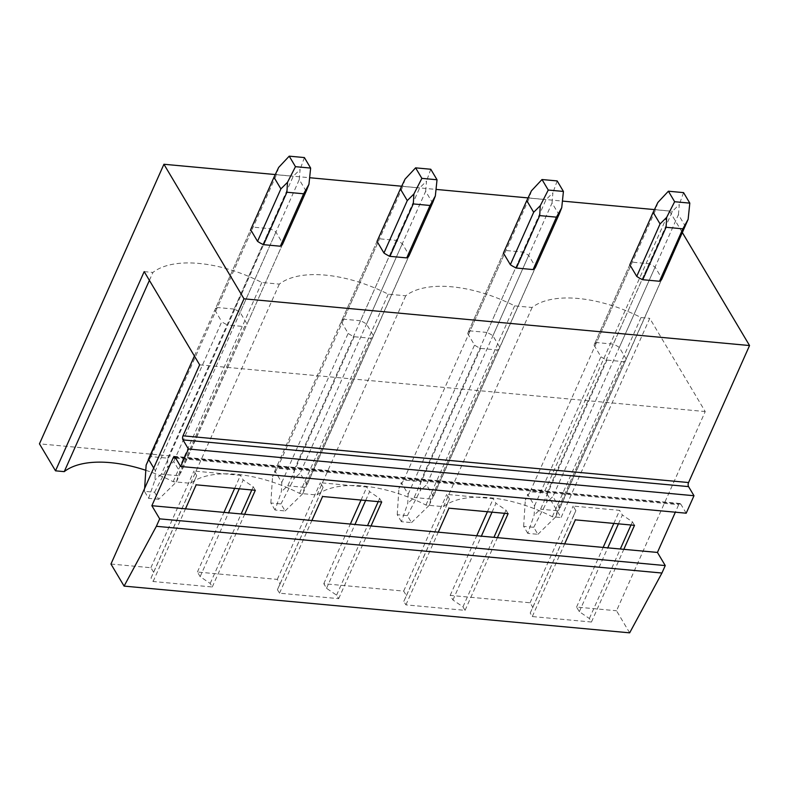 <?xml version="1.0" encoding="UTF-8"?>
<svg xmlns="http://www.w3.org/2000/svg" width="789" height="789" viewBox="0 0 789 789"><rect width="100%" height="100%" fill="white"/><g stroke="black" fill="none" stroke-linecap="round" stroke-linejoin="round"><path stroke-width="0.59" stroke-dasharray="3.94 2.96" d="M654.387 209.588L669.496 210.988L545.021 490.571L39.45 443.842M275.203 174.547L309.633 177.722M401.601 186.224L436.031 189.409M527.989 197.901L562.419 201.087M629.661 632.837L616.525 610.755L705.218 411.552L649.761 318.342L561.078 517.545L545.021 490.571M110.953 564.036L150.896 567.725L153.638 572.331L151.034 578.002L153.125 581.503L212.271 586.977L210.19 583.466L200.15 576.631L197.408 572.025L277.284 579.402L280.026 584.018L277.432 589.689L279.513 593.19L338.668 598.654L336.578 595.153L326.538 588.308L323.796 583.702L363.739 587.391L403.682 591.089L406.424 595.695L403.82 601.366L405.911 604.867L465.056 610.341L462.975 606.83L452.935 599.995L450.194 595.389L530.07 602.766L532.812 607.372L530.218 613.043L532.299 616.554L591.454 622.018L589.363 618.517L579.323 611.672L576.581 607.066L616.525 610.755M145.807 470.293A96.505 47.232 -156 0 1 173.146 481.694L190.642 483.312A96.505 47.232 -156 0 1 299.544 493.381L317.03 494.989A96.505 47.232 -156 0 1 425.932 505.059L443.428 506.676A96.505 47.232 -156 0 1 552.33 516.736L561.078 517.545M686.203 513.205L680.779 504.092A2.929 1.45 -84.7 0 0 680.01 503.51A2.929 1.45 -84.7 0 0 678.698 504.674L675.345 512.199M669.496 210.988L682.465 232.775M275.913 232.035L240.132 312.414L247.046 324.032L282.827 243.653L275.913 232.035A17.545 8.59 24 0 0 269.907 228.692L253.141 227.143A17.545 8.59 24 0 0 250.705 229.54L214.914 309.919A17.545 8.59 -156 0 1 217.35 307.523L253.141 227.143M275.016 510.01L270.844 502.997L280.953 503.934L285.125 510.947L275.016 510.01L281.377 491.646L281.772 482.493L274.858 470.875L272.53 476.773L277.353 468.311L294.119 469.869L293.981 478.755L300.136 473.203L307.049 484.831L306.655 485.728L373.365 335.877A17.545 8.59 -156 0 0 373.434 335.719L409.225 255.34L402.311 243.712A17.545 8.59 24 0 0 396.295 240.379L379.529 238.82A17.545 8.59 24 0 0 377.093 241.227L341.312 321.606A17.545 8.59 -156 0 1 343.748 319.2L379.529 238.82M401.404 521.687L397.232 514.684L407.351 515.621L411.513 522.624L401.404 521.687L407.765 503.323L408.16 494.17L401.246 482.552L398.918 488.46L403.751 479.998L420.517 481.546L420.369 490.442L426.524 484.89L433.437 496.508L433.043 497.405L499.762 347.554A17.545 8.59 -156 0 0 499.832 347.397L535.613 267.017L528.699 255.399A17.545 8.59 24 0 0 522.693 252.056L505.927 250.507A17.545 8.59 24 0 0 503.49 252.904L467.699 333.283A17.545 8.59 -156 0 1 470.136 330.887L505.927 250.507M527.802 533.374L523.63 526.362L533.739 527.299L537.911 534.311L527.802 533.374L534.163 515.01L534.557 505.857L527.644 494.23L525.316 500.137L530.139 491.675L546.905 493.224L546.767 502.12L552.921 496.567L559.835 508.195L559.44 509.092L626.15 359.242A17.545 8.59 -156 0 0 626.219 359.084L662.01 278.704L655.097 267.077A17.545 8.59 24 0 0 649.081 263.733L632.314 262.185A17.545 8.59 24 0 0 629.878 264.581L594.097 344.961A17.545 8.59 -156 0 1 596.523 342.564L632.314 262.185M269.907 228.692L234.116 309.071A17.545 8.59 -156 0 1 240.132 312.414M234.116 309.071L217.35 307.523M194.4 356.017L214.845 310.077A17.545 8.59 -156 0 1 214.914 309.919M158.727 499.259L148.618 498.332L144.446 491.32L154.565 492.257L158.727 499.259L176.43 481.941L178.156 475.708L244.541 326.597A17.545 8.59 -156 0 0 246.977 324.19A17.545 8.59 -156 0 0 247.046 324.032M178.156 475.708L161.38 474.15L263.565 244.659L227.774 325.048L244.541 326.597M148.618 498.332L154.979 479.959L155.374 470.816L221.758 321.705A17.545 8.59 -156 0 0 227.774 325.048M214.845 310.077L221.758 321.705M199.647 364.834L705.218 411.552M144.19 271.623L152.938 272.432A96.505 47.232 -156 0 1 261.84 282.492L279.326 284.109A96.505 47.232 -156 0 1 388.237 294.179L405.724 295.796A96.505 47.232 -156 0 1 514.625 305.856L532.111 307.473A96.505 47.232 -156 0 1 641.023 317.533L649.761 318.342M522.693 252.056L486.902 332.435A17.545 8.59 -156 0 1 492.918 335.779L499.832 347.397M486.902 332.435L470.136 330.887M503.49 252.904L467.63 333.441A17.545 8.59 -156 0 1 467.699 333.283M467.63 333.441L474.544 345.059A17.545 8.59 -156 0 0 480.56 348.403L497.326 349.951A17.545 8.59 -156 0 0 499.762 347.554M629.878 264.581L594.028 345.118A17.545 8.59 -156 0 1 594.097 344.961M594.028 345.118L600.942 356.746A17.545 8.59 -156 0 0 606.948 360.09L623.724 361.638A17.545 8.59 -156 0 0 626.15 359.242M626.219 359.084L619.306 347.456A17.545 8.59 -156 0 0 613.3 344.112L596.523 342.564M396.295 240.379L360.514 320.758A17.545 8.59 -156 0 1 366.52 324.092L373.434 335.719M360.514 320.758L343.748 319.2M274.602 471.418L341.243 321.764A17.545 8.59 -156 0 1 341.312 321.606M341.243 321.764L348.156 333.382A17.545 8.59 -156 0 0 354.162 336.725L370.938 338.274A17.545 8.59 -156 0 0 373.365 335.877M149.397 280.371L152.938 272.432M261.84 282.492L173.146 481.694M197.408 572.025L223.968 512.377M234.649 488.371L240.458 475.333L193.946 471.033L196.688 475.639L194.084 481.31L196.165 484.821M150.896 567.725L193.946 471.033M576.581 607.066L603.141 547.418M613.832 523.423L619.631 510.375L573.12 506.074L575.862 510.69L573.268 516.361L575.349 519.862M530.07 602.766L573.12 506.074M450.194 595.389L476.753 535.731M487.434 511.736L493.243 498.697L446.732 494.397L449.474 499.003L446.87 504.674L448.951 508.185M403.682 591.089L446.732 494.397M323.796 583.702L350.355 524.054M361.046 500.058L366.846 487.02L320.334 482.72L323.076 487.326L320.482 492.997L322.563 496.498M277.284 579.402L320.334 482.72M190.642 483.312L279.326 284.109M153.638 572.331L196.688 475.639M151.034 578.002L194.084 481.31M153.125 581.503L185.484 508.816M212.271 586.977L244.639 514.28M200.15 576.631L228.563 512.801M239.254 488.795L243.199 479.939L240.458 475.333M210.19 583.466L241.138 513.955M251.819 489.959L253.239 486.783L243.199 479.939M255.32 490.285L253.239 486.783M402.311 243.712L366.52 324.092M285.125 510.947L302.828 493.628L304.544 487.385L370.938 338.274M354.162 336.725L287.778 485.837L281.377 491.646M281.772 482.493L348.156 333.382M388.237 294.179L299.544 493.381M317.03 494.989L405.724 295.796M280.026 584.018L323.076 487.326M277.432 589.689L320.482 492.997M279.513 593.19L311.882 520.493M338.668 598.654L371.027 525.967M326.538 588.308L354.961 524.478M365.642 500.482L369.587 491.626L366.846 487.02M336.578 595.153L367.526 525.642M378.217 501.646L379.627 498.461L369.587 491.626M381.718 501.962L379.627 498.461M528.699 255.399L492.918 335.779M411.513 522.624L429.216 505.305L430.942 499.062L497.326 349.951M480.56 348.403L414.166 497.514L407.765 503.323M408.16 494.17L474.544 345.059M514.625 305.856L425.932 505.059M443.428 506.676L532.111 307.473M406.424 595.695L449.474 499.003M403.82 601.366L446.87 504.674M405.911 604.867L438.27 532.181M465.056 610.341L497.425 537.644M452.935 599.995L481.349 536.165M492.04 512.16L495.985 503.303L493.243 498.697M462.975 606.83L493.924 537.319M504.605 513.323L506.025 510.148L495.985 503.303M508.106 513.649L506.025 510.148M655.097 267.077L619.306 347.456M649.081 263.733L613.3 344.112M537.911 534.311L555.614 516.992L557.33 510.749L623.724 361.638M606.948 360.09L540.564 509.201L534.163 515.01M534.557 505.857L600.942 356.746M641.023 317.533L552.33 516.736M532.812 607.372L575.862 510.69M530.218 613.043L573.268 516.361M532.299 616.554L564.668 543.858M591.454 622.018L623.813 549.331M579.323 611.672L607.747 547.842M618.428 523.847L622.373 514.99L619.631 510.375M589.363 618.517L620.312 549.006M631.003 525.001L632.413 521.825L622.373 514.99M634.504 525.326L632.413 521.825M155.374 470.816L153.707 468.005M144.446 491.32L144.643 488.371M161.38 474.15L154.979 479.959M146.133 465.096L150.965 456.634L167.732 458.182L167.584 467.078L173.738 461.526L180.651 473.144L306.171 191.234L299.258 179.616L173.738 461.526M154.565 492.257L167.584 467.078M176.43 481.941L246.977 324.19M167.732 458.182L293.242 176.272L300.106 169.428L299.258 179.616M150.965 456.634L276.475 174.724L293.242 176.272M278.655 167.446L276.475 174.724M304.386 157.563L300.106 169.428M270.844 502.997L272.53 476.773M304.544 487.385L287.778 485.837M280.953 503.934L293.981 478.755M302.828 493.628L432.559 202.921L425.646 191.293L300.136 473.203M294.119 469.869L419.64 187.95L426.504 181.115L425.646 191.293M277.353 468.311L402.873 186.401L419.64 187.95M405.053 179.133L402.873 186.401M430.774 169.25L426.504 181.115M397.232 514.684L398.918 488.46M430.942 499.062L414.166 497.514M407.351 515.621L420.369 490.442M429.216 505.305L558.957 214.598L552.044 202.98L426.524 484.89M420.517 481.546L546.027 199.637L552.892 192.792L552.044 202.98M403.751 479.998L529.261 198.088L546.027 199.637M531.441 190.81L529.261 198.088M557.172 180.928L552.892 192.792M523.63 526.362L525.316 500.137M557.33 510.749L540.564 509.201M533.739 527.299L546.767 502.12M555.614 516.992L685.345 226.275L678.432 214.657L552.921 496.567M546.905 493.224L672.425 211.314L679.29 204.479L678.432 214.657M530.139 491.675L655.659 209.766L672.425 211.314M657.839 202.497L655.659 209.766M683.56 192.615L679.29 204.479M175.691 458.182L678.698 504.674M680.779 504.092L175.207 457.373M680.01 503.51L174.438 456.782M194.4 356.007L250.705 229.54M274.592 471.447L377.093 241.227"/><path stroke-width="1.18" d="M275.203 174.547L163.925 164.26L39.45 443.842L55.506 470.826L64.244 471.635A96.505 47.232 -156 0 1 145.807 470.293M309.633 177.722L401.601 186.224M436.031 189.409L527.989 197.901M562.419 201.087L654.387 209.588M156.36 526.302L124.09 586.109L629.661 632.837L661.932 573.031L665.255 565.575L159.684 518.846L156.36 526.302L661.932 573.031M124.09 586.109L110.953 564.036L199.647 364.834L144.19 271.623L55.506 470.826M182.989 439.897L688.56 486.616A2.929 1.45 -84.7 0 1 688.56 482.543L182.989 435.814A2.929 1.45 -84.7 0 0 182.989 439.897L188.413 449.01L180.632 466.477L175.207 457.373A2.929 1.45 -84.7 0 0 174.438 456.782A2.929 1.45 -84.7 0 0 173.126 457.945L151.863 505.71L657.434 552.438L665.255 565.575M151.863 505.71L159.684 518.846M311.882 520.493L322.563 496.498L381.718 501.962L371.027 525.967M438.27 532.181L448.951 508.185L508.106 513.649L497.425 537.644M564.668 543.858L575.349 519.862L634.504 525.326L623.813 549.331M675.345 512.199L657.434 552.438M185.484 508.816L196.165 484.821L255.32 490.285L244.639 514.28M180.632 466.477L686.203 513.205L693.985 495.729L188.413 449.01M688.56 486.616L693.985 495.729M688.56 482.543L749.55 345.543L243.979 298.814L182.989 435.814M682.465 232.775L749.55 345.543M163.925 164.26L243.979 298.814M274.296 176.549L250.705 229.54A17.545 8.59 24 0 0 250.636 229.698L257.549 241.326A17.545 8.59 24 0 0 263.565 244.659L280.332 246.217A17.545 8.59 24 0 0 282.758 243.811A17.545 8.59 24 0 0 282.827 243.653M400.694 188.226L377.093 241.227A17.545 8.59 24 0 0 377.034 241.385L383.947 253.003A17.545 8.59 24 0 0 389.953 256.346L406.72 257.895A17.545 8.59 24 0 0 409.156 255.498A17.545 8.59 24 0 0 409.225 255.34M527.082 199.913L503.49 252.904A17.545 8.59 24 0 0 503.421 253.062L510.335 264.68A17.545 8.59 24 0 0 516.341 268.023L533.117 269.572A17.545 8.59 24 0 0 535.544 267.175A17.545 8.59 24 0 0 535.613 267.017M653.479 211.59L629.878 264.581A17.545 8.59 24 0 0 629.819 264.739L636.733 276.367A17.545 8.59 24 0 0 642.739 279.71L659.505 281.259A17.545 8.59 24 0 0 661.941 278.862A17.545 8.59 24 0 0 662.01 278.704M64.244 471.635L149.397 280.371M223.968 512.377L234.649 488.371M603.141 547.418L613.832 523.423M476.753 535.731L487.434 511.736M350.355 524.054L361.046 500.058M228.563 512.801L239.254 488.795M241.138 513.955L251.819 489.959M354.961 524.478L365.642 500.482M367.526 525.642L378.217 501.646M481.349 536.165L492.04 512.16M493.924 537.319L504.605 513.323M607.747 547.842L618.428 523.847M620.312 549.006L631.003 525.001M153.707 468.005L148.46 459.188L148.214 459.74M194.4 356.017L146.133 465.096L144.643 488.371M263.565 244.659L286.9 192.24L287.502 182.318L280.894 188.896L273.98 177.278L278.655 167.446L289.218 156.163L304.386 157.563L310.639 168.077L308.953 184.301L306.467 190.583M280.332 246.217L303.666 193.788L286.9 192.24M250.636 229.698L273.98 177.278M257.549 241.326L280.894 188.896M310.639 168.077L295.471 166.676L287.502 182.318M295.471 166.676L289.218 156.163M303.666 193.788L308.953 184.301M389.953 256.346L413.298 203.927L413.9 193.995L407.282 200.584L400.368 188.956L405.053 179.133L415.606 167.85L430.774 169.25L437.027 179.764L435.341 195.978L432.855 202.27M406.72 257.895L430.064 205.475L413.298 203.927M377.034 241.385L400.368 188.956M383.947 253.003L407.282 200.584M437.027 179.764L421.859 178.363L413.89 193.995M421.859 178.363L415.606 167.85M430.064 205.475L435.341 195.978M516.341 268.023L539.686 215.604L540.287 205.682L533.68 212.261L526.766 200.643L531.441 190.81L542.004 179.527L557.172 180.928L563.425 191.441L561.738 207.665L559.253 213.947M533.117 269.572L556.452 217.153L539.686 215.604M503.421 253.062L526.766 200.643M510.335 264.68L533.68 212.261M563.425 191.441L548.256 190.041L540.287 205.682M548.256 190.041L542.004 179.527M556.452 217.153L561.738 207.665M642.739 279.71L666.074 227.281L666.675 217.36L660.068 223.948L653.154 212.32L657.839 202.497L668.391 191.214L683.56 192.615L689.813 203.128L688.126 219.342L661.941 278.862M659.505 281.259L682.85 228.84L666.074 227.281M629.819 264.739L653.154 212.32M636.733 276.367L660.068 223.948M689.813 203.128L674.644 201.718L666.675 217.36M674.644 201.718L668.391 191.214M682.85 228.84L688.126 219.342M173.126 457.945L175.691 458.182M148.283 459.592L194.4 356.007M282.758 243.811L306.477 190.553M409.156 255.498L432.865 202.24M535.544 267.175L559.263 213.918"/></g></svg>
